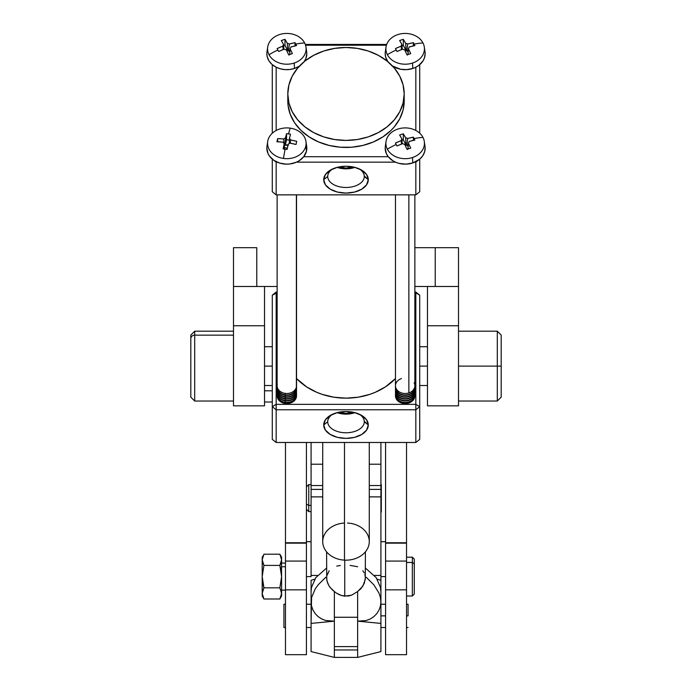 <?xml version="1.0" encoding="UTF-8"?>
<svg xmlns="http://www.w3.org/2000/svg" width="692" height="692" viewBox="0 0 692 692"><rect width="100%" height="100%" fill="white"/><g stroke="black" fill="none" stroke-linecap="round" stroke-linejoin="round"><path stroke-width="1.04" d="M427.474 366.111L419.715 366.111L427.474 366.111M272.285 366.111L264.526 366.111L272.285 366.111M497.306 366.111L458.511 366.111L497.306 366.111L497.306 401.023L497.306 331.191L497.306 366.111L501.19 366.111L501.19 397.147L501.19 366.111L497.306 366.111L497.306 331.191L501.19 335.066L501.19 397.147L497.306 401.023L497.306 366.111M194.694 397.061L194.694 335.153A3.884 3.443 180 0 0 190.81 338.596L190.81 393.627M190.81 396.966L190.81 338.596A3.884 3.443 0 0 1 194.694 335.153L194.694 331.191L194.694 335.153L233.489 335.153L194.694 335.153L194.694 401.023L190.81 397.147M233.489 331.191L194.694 331.191L190.81 335.066L190.81 338.596L190.81 335.188M233.489 404.448L233.489 286.488L256.767 286.488L256.767 247.684L233.489 247.684L233.489 286.488L233.489 247.684L256.767 247.684L256.767 286.488L264.526 286.488L233.489 286.488L233.489 405.841L264.526 405.841L264.526 286.488L264.526 325.75L233.489 325.75L264.526 325.75L264.526 404.448M458.511 405.754L458.511 325.75L427.474 325.75L427.474 405.841L458.511 405.841L458.511 286.488L458.511 325.75L427.474 325.75L427.474 286.488L458.511 286.488L458.511 247.684L435.233 247.684L435.233 286.488L458.511 286.488L458.511 247.684L414.863 247.684L435.233 247.684L435.233 286.488L414.863 286.488L427.474 286.488L427.474 405.754M277.137 286.488L264.526 286.488L277.137 286.488M322.723 489.391L311.08 489.391L311.08 485.55L322.723 485.55L311.08 485.55L311.08 442.482L311.08 489.287M311.08 464.211L322.723 464.211L311.08 464.211M369.277 489.391L380.92 489.391L380.92 464.211L369.277 464.211L380.92 464.211L380.92 442.482L380.92 489.287M380.92 485.55L369.277 485.55L380.92 485.55M285.476 654.684L306.426 654.684L285.476 654.684L306.426 654.684L306.426 589.843L285.476 589.843L285.476 543.151L306.426 543.151L306.426 561.074L285.476 561.074L306.426 561.074L306.426 589.843L306.426 543.151L285.476 543.151L285.476 442.482L285.476 542.779L306.426 542.779L285.476 542.779L285.476 654.684L285.476 589.843L306.426 589.843L306.426 654.684M311.08 557.207L311.08 576.609L306.426 576.609L311.08 576.609L311.08 541.689L306.426 541.689M385.574 541.689L380.92 541.689L380.92 591.764L380.92 580.303L377.244 579.195L380.92 580.303L380.92 576.609L385.574 576.609L380.92 576.609L380.92 557.207M406.524 589.843L385.574 589.843L385.574 654.684L406.524 654.684L406.524 543.151L385.574 543.151L406.524 543.151L406.524 442.482L406.524 542.779L385.574 542.779L385.574 654.684L406.524 654.684L406.524 589.843L385.574 589.843L385.574 543.151L406.524 543.151L406.524 561.074L385.574 561.074L406.524 561.074L406.524 589.843M412.345 562.449L412.345 596.002L412.345 562.449L406.524 562.449L412.345 562.449L412.345 557.207L412.345 562.449L414.283 563.868L412.345 562.449M406.524 596.002L412.345 596.002L414.283 594.065L414.283 559.162M285.476 566.739L281.601 566.739L285.476 566.739M281.134 596.236L279.862 599.004L263.929 599.004L279.862 599.004L281.601 596.002L281.601 593.407L279.862 599.004L281.601 593.407L281.601 576.609L279.862 587.811L281.601 593.407L279.862 587.811L263.929 587.811L262.199 593.407L262.666 590.579L262.199 593.407L263.929 599.004L262.199 593.407L262.199 576.609L263.929 565.407L279.862 565.407L281.601 576.609L279.862 587.811L263.929 587.811L262.199 576.609L262.199 559.811L263.929 565.407L279.862 565.407L281.601 559.811L279.862 554.206L263.929 554.206L262.199 559.811L263.929 554.206L279.862 554.206L281.601 559.811L281.601 557.207L281.48 561.229L279.862 565.407L281.601 576.609L281.471 558.375M262.199 576.609L263.929 565.407L262.32 561.229L262.199 557.207L262.199 596.002L262.32 591.98L263.929 587.811L262.32 579.455M262.666 582.292L263.86 587.932M262.199 596.002L263.929 599.004L262.666 596.236M263.929 565.407L262.666 562.639L263.929 565.407M262.199 559.811L262.666 556.973M262.199 557.207L263.15 555.728M280.424 564.369L281.134 562.639L279.862 565.407L281.134 570.961M281.125 556.973L281.48 558.383M281.48 573.78L281.601 559.811M281.601 596.002L281.134 590.579L281.601 593.407L281.601 576.609M385.574 442.482L385.574 542.779L385.574 442.482M414.283 594.056L414.283 559.145L412.345 557.207L406.524 557.207M406.524 654.684L385.574 654.684M306.426 442.482L306.426 543.151L306.426 442.482M264.526 402L272.285 402L264.526 402M272.285 390.798L264.526 390.798L272.285 390.798M308.753 505.402L308.753 484.582L308.753 505.402L311.08 505.402L308.753 505.402L308.753 511.622L308.753 505.402L306.426 504.148L308.753 505.402M380.92 496.882L369.277 496.882L380.92 496.882L380.92 575.433L380.92 490.282M380.92 575.433L374.433 575.433L380.92 575.433M311.08 496.882L322.723 496.882L311.08 496.882L311.08 575.433L317.567 575.433L311.08 575.433L311.08 490.282M381.309 484.53L380.92 512.071M381.309 512.063L381.309 484.659M311.08 604.228L306.426 604.228L311.08 604.228M285.476 604.228L283.928 604.228L283.928 627.506L285.476 627.506L283.928 627.506L283.928 604.228L285.476 604.228M306.426 627.506L311.08 627.506L306.426 627.506M408.072 615.871L406.524 615.871L408.072 615.871L408.072 604.228L408.072 615.871M385.574 615.871L380.92 615.871L385.574 615.871M326.598 551.853L326.736 579.611L327.774 583.468L329.773 587.084L334.357 591.522L334.357 617.255L357.643 617.255L357.643 657.4L357.643 649.97L334.357 649.97L357.643 649.97L357.643 646.605L334.357 646.605L334.357 617.255L357.643 617.255L357.634 591.522L360.913 588.71L364.234 583.442L365.402 577.742L364.874 574.369M322.723 442.482L322.723 541.585A23.277 18.589 -0 0 0 344.486 560.131A23.277 18.589 180 0 1 322.723 541.585A23.277 18.589 180 0 1 344.486 523.04M344.737 596.158L344.737 560.139L344.737 596.158L351.64 595.155L357.643 591.522L351.64 595.155L348.249 596.046L341.909 595.656L344.737 596.158M339.192 594.662L341.909 595.656L336.667 593.26L339.192 594.662M326.598 577.733L327.126 581.548L329.184 586.211L332.636 590.207L336.667 593.26L334.357 591.522L334.357 621.165L325.716 620.499L321.745 618.977L318.182 616.667L315.223 613.666L312.983 610.084L311.573 606.106L311.08 601.85L311.573 606.106L312.983 610.084L315.223 613.666L318.182 616.667L321.745 618.977L325.716 620.499L334.357 621.165L334.357 657.391L357.643 657.4L380.92 651.579L380.92 642.487L380.92 651.561M347.514 523.04A23.277 18.589 180 0 1 369.225 542.788A23.277 18.589 180 0 1 344.486 560.131L344.486 442.482L344.486 560.131A23.277 18.589 -0 0 0 369.277 541.585L369.277 442.482M365.402 551.853L365.264 579.602L362.816 586.202L357.634 591.522L357.643 621.165L366.284 620.499L370.255 618.977L373.818 616.667L376.777 613.666L379.017 610.084L380.427 606.106L380.92 601.85L380.92 642.487L380.92 623.406L357.643 621.165L357.643 646.605L334.357 646.605L334.357 649.97M326.598 568.037L315.803 577.647L311.495 587.43L311.08 591.764L311.08 580.303L314.756 579.195L311.08 580.303L311.08 623.406L334.357 621.165L311.08 623.406L311.573 597.499L315.223 588.875L318.208 584.766L325.75 577.275M311.08 651.561L311.08 623.406L311.08 651.579L334.357 657.4M350.091 565.381L357.643 566.739M336.736 566.091L340.36 565.52M362.816 570.762L364.226 572.846M366.25 577.275L373.792 584.766L379.008 593.122L380.427 597.499L380.92 601.85L380.427 606.106L379.017 610.084L376.777 613.666L373.818 616.667L370.255 618.977L366.284 620.499L357.643 621.165L380.92 623.406L380.92 591.764L380.505 587.43L376.197 577.647L365.402 568.037M329.193 570.753L326.736 575.986M296.531 395.824L295.795 398.791L293.693 401.299L290.545 402.978L286.834 403.566L283.123 402.978L279.975 401.299L277.873 398.791L277.137 395.824A9.697 7.742 180 0 1 277.146 395.461L277.137 395.824A9.697 7.742 180 0 0 286.834 403.566A9.697 7.742 180 0 0 296.531 395.824A9.697 7.742 180 0 0 296.522 395.461L296.531 395.824M414.863 395.824L414.127 398.791L412.025 401.299L408.877 402.978L405.166 403.566L401.455 402.978L398.307 401.299L396.205 398.791L395.469 395.824A9.697 7.742 180 0 1 395.478 395.461L395.469 395.824A9.697 7.742 180 0 0 405.166 403.566A9.697 7.742 180 0 0 414.863 395.824A9.697 7.742 180 0 0 414.854 395.461L414.863 395.824M353.413 412.302A16.357 9.852 -0 0 1 338.587 412.302L346 413.375L353.413 412.302M337.082 412.666A17.603 10.596 180 0 0 354.918 412.666L346 414.127L337.082 412.666M327.714 421.765L327.731 421.272L327.714 421.765A18.286 11.011 180 0 0 346 432.777A18.286 11.011 180 0 0 364.286 421.765A18.286 11.011 -0 0 1 346 432.777A18.286 11.011 -0 0 1 327.714 421.765L323.709 424.957L327.714 421.765A18.286 11.011 -0 0 1 327.714 421.523A18.286 11.011 -0 0 1 332.791 414.153A18.286 11.011 180 0 0 327.714 421.765M364.269 421.272L368.291 424.957A22.291 13.416 -0 0 1 346 438.382A22.291 13.416 -0 0 1 323.709 424.957L325.413 430.095L330.24 434.446L337.471 437.361L346 438.382L354.529 437.361L361.76 434.446L366.587 430.095L368.291 424.957L366.587 419.828L361.76 415.468L354.529 412.562L346 411.541L337.471 412.562L330.24 415.468L325.413 419.828L323.709 424.957A22.291 13.416 -0 0 1 331.364 414.837A22.291 13.416 -0 0 1 360.636 414.837A22.291 13.416 -0 0 1 368.291 424.957L364.286 421.765A18.286 11.011 180 0 0 359.209 414.153A18.286 11.011 -0 0 1 364.286 421.523A18.286 11.011 -0 0 1 364.286 421.765L364.269 421.272M353.413 167.023A16.357 9.852 -0 0 1 338.587 167.023L346 168.087L353.413 167.023M337.082 167.377A17.603 10.596 180 0 0 354.918 167.377L346 168.839L337.082 167.377M327.714 176.477L327.731 175.984L327.714 176.477A18.286 11.011 180 0 0 346 187.489A18.286 11.011 180 0 0 364.286 176.477A18.286 11.011 -0 0 1 346 187.489A18.286 11.011 -0 0 1 327.714 176.477L323.709 179.678L327.714 176.477A18.286 11.011 -0 0 1 327.714 176.235A18.286 11.011 -0 0 1 332.791 168.865A18.286 11.011 180 0 0 327.714 176.477M364.269 175.984L368.291 179.678A22.291 13.416 -0 0 1 346 193.094A22.291 13.416 -0 0 1 323.709 179.678L325.413 184.807L330.24 189.167L337.471 192.073L346 193.094L354.529 192.073L361.76 189.167L366.587 184.807L368.291 179.678L366.587 174.54L361.76 170.189L354.529 167.274L346 166.253L337.471 167.274L330.24 170.189L325.413 174.54L323.709 179.678A22.291 13.416 -0 0 1 331.364 169.557A22.291 13.416 -0 0 1 360.636 169.557A22.291 13.416 -0 0 1 368.291 179.678L364.286 176.477A18.286 11.011 180 0 0 359.209 168.865A18.286 11.011 -0 0 1 364.286 176.235A18.286 11.011 -0 0 1 364.286 176.477L364.269 175.984M267.692 47.039A19.272 15.388 180 0 1 279.473 34.6A19.272 15.388 -0 0 0 269.024 54.694A19.272 15.388 180 0 1 267.692 47.039L266.991 51.848A19.982 15.951 -0 0 0 294.463 68.447A19.982 15.951 180 0 1 266.853 53.699A19.982 15.951 -0 0 0 266.853 53.725A19.982 15.951 -0 0 0 276.169 67.21A19.982 15.951 -0 0 0 294.463 68.473L294.195 63.041A19.272 15.388 180 0 1 269.024 54.694A49.798 27.715 -27.4 0 1 277.881 50.014A48.924 10.934 -108.5 0 1 278.642 51.511A49.763 27.689 -27.4 0 1 284.334 49.132A4.057 3.244 180 0 0 286.332 49.798A49.763 11.444 71.7 0 1 288.685 54.841A48.924 26.91 152.8 0 1 292.379 53.621A49.763 11.444 -108.3 0 0 290.026 48.578L292.379 53.621L288.685 54.841L286.332 49.798A4.057 3.244 180 0 1 284.334 49.132L278.642 51.511A48.924 10.934 -108.5 0 0 277.881 50.014A49.798 27.715 152.6 0 0 269.024 54.694A19.272 15.388 -0 0 0 294.195 63.041A19.272 15.388 -0 0 0 304.644 42.947A49.798 27.715 152.6 0 0 295.795 44.106A48.924 11.565 72 0 1 296.557 45.603L290.865 46.978A4.057 3.244 180 0 1 290.026 48.578L289.688 54.426A3.304 2.638 180 0 1 289.611 54.521M286.661 50.464A3.304 2.638 180 0 1 287.682 50.551A3.304 2.638 180 0 1 288.503 50.819A3.304 2.638 180 0 1 289.836 51.995M266.853 53.725L266.853 53.699A19.982 15.951 180 0 1 267.579 49.443M296.531 378.533A62.072 49.564 -0 0 0 395.469 378.533L385.383 386.897L375.263 392.295L369.753 394.379L358.11 397.199L346 398.151L333.89 397.199L322.247 394.379L316.737 392.295L306.617 386.897L296.531 378.533M296.384 396.455A9.697 7.742 180 0 1 285.13 402.718A9.697 7.742 -0 0 0 296.384 396.455A9.697 7.742 -0 0 0 296.531 395.097A9.697 7.742 -0 0 0 296.531 394.89A9.697 7.742 180 0 1 296.384 396.455L296.384 396.455M296.487 393.956A9.697 7.742 180 0 1 296.531 394.682A9.697 7.742 180 0 1 296.384 396.04A9.697 7.742 -0 0 0 296.487 393.956M296.384 394.587A9.697 7.742 180 0 1 285.13 400.85A9.697 7.742 -0 0 0 296.384 394.587A9.697 7.742 -0 0 0 296.531 393.229A9.697 7.742 -0 0 0 296.531 393.021A9.697 7.742 180 0 1 296.384 394.587L296.384 394.587M285.13 402.312A9.697 7.742 -0 0 0 296.384 396.04A9.697 7.742 180 0 1 285.13 402.312L285.338 400.876L285.13 402.312A9.697 7.742 180 0 1 277.137 394.682A9.697 7.742 180 0 1 277.181 393.956A9.697 7.742 -0 0 0 285.13 402.312M296.487 392.087A9.697 7.742 180 0 1 296.531 392.814A9.697 7.742 180 0 1 296.384 394.172A9.697 7.742 -0 0 0 296.487 392.087M296.384 392.719A9.697 7.742 180 0 1 285.13 398.981A9.697 7.742 -0 0 0 296.384 392.719A9.697 7.742 -0 0 0 296.531 391.361A9.697 7.742 -0 0 0 296.531 391.153A9.697 7.742 180 0 1 296.384 392.719L296.384 392.719M285.13 400.443A9.697 7.742 -0 0 0 296.384 394.172A9.697 7.742 180 0 1 285.13 400.443L285.338 399.007L285.13 400.443A9.697 7.742 180 0 1 277.137 392.814A9.697 7.742 180 0 1 277.181 392.087A9.697 7.742 -0 0 0 285.13 400.443M296.487 390.219A9.697 7.742 180 0 1 296.531 390.945A9.697 7.742 180 0 1 296.384 392.303A9.697 7.742 -0 0 0 296.487 390.219M296.384 390.85A9.697 7.742 180 0 1 285.13 397.113A9.697 7.742 -0 0 0 296.384 390.85A9.697 7.742 -0 0 0 296.531 389.492A9.697 7.742 -0 0 0 296.531 389.285A9.697 7.742 180 0 1 296.384 390.85L296.384 390.85M285.13 398.566A9.697 7.742 -0 0 0 296.384 392.303A9.697 7.742 180 0 1 285.13 398.566L285.338 397.139L285.13 398.566A9.697 7.742 180 0 1 277.137 390.945A9.697 7.742 180 0 1 277.181 390.219A9.697 7.742 -0 0 0 285.13 398.566M296.487 388.35A9.697 7.742 180 0 1 296.531 389.077A9.697 7.742 180 0 1 296.384 390.435A9.697 7.742 -0 0 0 296.487 388.35M296.384 388.982A9.697 7.742 180 0 1 285.13 395.244A9.697 7.742 -0 0 0 296.384 388.982A9.697 7.742 -0 0 0 296.531 387.624A9.697 7.742 -0 0 0 296.531 387.416A9.697 7.742 180 0 1 296.384 388.982L296.384 388.982M285.13 396.698A9.697 7.742 -0 0 0 296.384 390.435A9.697 7.742 180 0 1 285.13 396.698L285.338 395.27L285.13 396.698A9.697 7.742 180 0 1 277.137 389.077A9.697 7.742 180 0 1 277.181 388.35A9.697 7.742 -0 0 0 285.13 396.698M296.487 386.482A9.697 7.742 180 0 1 296.531 387.209A9.697 7.742 180 0 1 296.384 388.567A9.697 7.742 -0 0 0 296.487 386.482M296.384 384.397A9.697 7.742 180 0 1 296.384 387.113A9.697 7.742 180 0 1 285.13 393.376A9.697 7.742 -0 0 0 296.384 387.113A9.697 7.742 -0 0 0 296.531 385.755L296.531 194.859M285.13 394.829A9.697 7.742 -0 0 0 296.384 388.567A9.697 7.742 180 0 1 285.13 394.829L285.338 393.402L285.13 394.829A9.697 7.742 180 0 1 277.137 387.209A9.697 7.742 180 0 1 277.181 386.482A9.697 7.742 -0 0 0 285.13 394.829M296.384 194.859L296.384 387.113L296.384 194.859M286.756 148.192L284.351 147.37L286.756 148.192M306.815 148.2L306.504 150.994L305.803 145.995A19.272 15.388 180 0 1 283.452 158.442A49.798 5.259 98.1 0 1 285.139 149.152A48.924 28.683 -167.5 0 1 287.102 149.455A49.763 5.251 -81.9 0 1 288.183 144.118L287.102 149.455A48.924 28.683 -167.5 0 0 285.139 149.152A48.924 28.683 -167.5 0 0 283.166 148.892L284.248 143.555A4.057 3.244 180 0 1 283.011 142.137L276.947 141.774L277.293 140.173L277.648 138.634L283.711 138.997A4.057 3.244 180 0 1 285.485 138.002L286.566 133.66A48.924 29.315 12.6 0 1 288.529 133.919A49.798 5.259 -81.9 0 1 290.216 128.15A19.272 15.388 -0 0 0 267.865 140.597A19.272 15.388 -0 0 0 283.452 158.442A49.798 5.259 -81.9 0 1 285.139 149.152A48.924 28.683 -167.5 0 0 283.166 148.892A49.763 5.251 98.1 0 1 284.248 143.555A4.057 3.244 180 0 1 283.011 142.137A49.763 29.497 12.6 0 0 276.947 141.774A48.924 5.484 -82.2 0 1 277.648 138.634L277.682 141.791L277.648 138.634A49.763 29.497 -167.4 0 1 283.711 138.997A4.057 3.244 180 0 1 285.485 138.002L285.329 145.225L286.549 139.741L286.566 133.66A48.924 29.315 12.6 0 1 288.529 133.919A48.924 29.315 12.6 0 1 290.502 134.222L289.42 138.564A49.763 5.251 -81.9 0 1 290.502 134.222A48.924 29.315 12.6 0 0 288.529 133.919A49.798 5.259 98.1 0 1 290.216 128.15A19.272 15.388 180 0 1 305.976 141.514A19.272 15.388 180 0 1 305.803 145.995L306.504 150.977A19.982 15.951 -0 0 0 306.815 148.2A19.982 15.951 -0 0 0 306.815 148.192A19.982 15.951 180 0 1 306.504 150.977L306.504 150.994A19.982 15.951 -0 0 0 306.677 146.323L305.976 141.514M267.865 140.597A19.272 15.388 180 0 1 290.216 128.15A19.272 15.388 -0 0 1 305.803 145.995A19.272 15.388 -0 0 1 283.452 158.442A19.272 15.388 180 0 1 267.692 141.514A19.272 15.388 180 0 1 267.865 140.597M267.164 145.381L267.596 142.44L267.164 145.381A19.982 15.951 180 0 0 266.853 148.174A19.982 15.951 -0 0 0 266.853 148.2A19.982 15.951 -0 0 0 281.281 163.528A19.982 15.951 -0 0 0 303.727 156.721L388.273 156.721A19.982 15.951 -0 0 0 412.795 162.949L412.795 162.923A19.982 15.951 180 0 1 385.185 148.174A19.982 15.951 -0 0 0 385.185 148.2A19.982 15.951 -0 0 0 388.273 156.721L386.37 153.607L385.185 148.027M396.205 398.056A9.697 7.742 180 0 1 395.469 394.89A9.697 7.742 -0 0 0 395.469 395.097A9.697 7.742 -0 0 0 396.205 398.056A9.697 7.742 -0 0 0 408.868 402.251L408.868 401.844A9.697 7.742 180 0 1 396.205 397.64A9.697 7.742 180 0 1 395.469 394.682A9.697 7.742 180 0 1 395.513 393.956A9.697 7.742 -0 0 0 396.205 397.64L396.81 397.165L396.205 397.64A9.697 7.742 -0 0 0 408.868 401.844A9.697 7.742 -0 0 0 414.819 393.956A9.697 7.742 180 0 1 414.863 394.682A9.697 7.742 180 0 1 408.868 401.844L408.868 402.251A9.697 7.742 -0 0 0 414.863 395.097A9.697 7.742 -0 0 0 414.863 394.89A9.697 7.742 180 0 1 408.868 402.251A9.697 7.742 180 0 1 396.205 398.056M396.205 396.187A9.697 7.742 180 0 1 395.469 393.021A9.697 7.742 -0 0 0 395.469 393.229A9.697 7.742 -0 0 0 396.205 396.187A9.697 7.742 -0 0 0 408.868 400.383L408.868 399.976A9.697 7.742 180 0 1 396.205 395.772A9.697 7.742 180 0 1 395.469 392.814A9.697 7.742 180 0 1 395.513 392.087A9.697 7.742 -0 0 0 396.205 395.772L396.81 395.296L396.205 395.772A9.697 7.742 -0 0 0 408.868 399.976A9.697 7.742 -0 0 0 414.819 392.087A9.697 7.742 180 0 1 414.863 392.814A9.697 7.742 180 0 1 408.868 399.976L408.868 400.383A9.697 7.742 -0 0 0 414.863 393.229A9.697 7.742 -0 0 0 414.863 393.021A9.697 7.742 180 0 1 408.868 400.383A9.697 7.742 180 0 1 396.205 396.187M396.205 394.319A9.697 7.742 180 0 1 395.469 391.153A9.697 7.742 -0 0 0 395.469 391.361A9.697 7.742 -0 0 0 396.205 394.319A9.697 7.742 -0 0 0 408.868 398.514L408.868 398.108A9.697 7.742 180 0 1 396.205 393.904A9.697 7.742 180 0 1 395.469 390.945A9.697 7.742 180 0 1 395.513 390.219A9.697 7.742 -0 0 0 396.205 393.904L396.81 393.428L396.205 393.904A9.697 7.742 -0 0 0 408.868 398.108A9.697 7.742 -0 0 0 414.819 390.219A9.697 7.742 180 0 1 414.863 390.945A9.697 7.742 180 0 1 408.868 398.108L408.868 398.514A9.697 7.742 -0 0 0 414.863 391.361A9.697 7.742 -0 0 0 414.863 391.153A9.697 7.742 180 0 1 408.868 398.514A9.697 7.742 180 0 1 396.205 394.319M396.205 392.45A9.697 7.742 180 0 1 395.469 389.285A9.697 7.742 -0 0 0 395.469 389.492A9.697 7.742 -0 0 0 396.205 392.45A9.697 7.742 -0 0 0 408.868 396.646L408.868 396.231A9.697 7.742 180 0 1 396.205 392.035A9.697 7.742 180 0 1 395.469 389.077A9.697 7.742 180 0 1 395.513 388.35A9.697 7.742 -0 0 0 396.205 392.035L396.81 391.56L396.205 392.035A9.697 7.742 -0 0 0 408.868 396.231A9.697 7.742 -0 0 0 414.819 388.35A9.697 7.742 180 0 1 414.863 389.077A9.697 7.742 180 0 1 408.868 396.231L408.868 396.646A9.697 7.742 -0 0 0 414.863 389.492A9.697 7.742 -0 0 0 414.863 389.285A9.697 7.742 180 0 1 408.868 396.646A9.697 7.742 180 0 1 396.205 392.45M396.205 390.582A9.697 7.742 180 0 1 395.469 387.416A9.697 7.742 -0 0 0 395.469 387.624A9.697 7.742 -0 0 0 396.205 390.582A9.697 7.742 -0 0 0 408.868 394.777L408.868 394.362A9.697 7.742 180 0 1 396.205 390.167A9.697 7.742 180 0 1 395.469 387.209A9.697 7.742 180 0 1 395.513 386.482A9.697 7.742 -0 0 0 396.205 390.167L396.81 389.683L396.205 390.167A9.697 7.742 -0 0 0 408.868 394.362A9.697 7.742 -0 0 0 414.819 386.482A9.697 7.742 180 0 1 414.863 387.209A9.697 7.742 180 0 1 408.868 394.362L408.868 394.777A9.697 7.742 -0 0 0 414.863 387.624A9.697 7.742 -0 0 0 414.863 387.416A9.697 7.742 180 0 1 408.868 394.777A9.697 7.742 180 0 1 396.205 390.582M395.469 194.859L395.469 385.755A9.697 7.742 -0 0 0 396.205 388.714A9.697 7.742 180 0 1 401.464 378.593M414.127 382.797A9.697 7.742 180 0 1 408.868 392.909A9.697 7.742 180 0 1 396.205 388.714A9.697 7.742 -0 0 0 408.868 392.909L408.868 194.859L408.868 392.909A9.697 7.742 -0 0 0 414.863 385.755L414.863 194.859M386.024 141.514A19.272 15.388 180 0 1 397.805 129.075A19.272 15.388 -0 0 0 387.356 149.169A19.272 15.388 180 0 1 386.024 141.514L385.323 146.323A19.982 15.951 -0 0 0 412.795 162.923L412.527 157.516A19.272 15.388 180 0 1 387.356 149.169A49.798 27.715 -27.4 0 1 396.205 144.49A48.924 10.934 -108.5 0 1 396.974 145.986A49.763 27.689 -27.4 0 1 402.666 143.607A4.057 3.244 180 0 0 404.664 144.273A49.763 11.444 71.7 0 1 407.017 149.316A48.924 26.91 152.8 0 1 410.711 148.097A49.763 11.444 -108.3 0 0 408.358 143.054L410.711 148.097L407.017 149.316L404.664 144.273A4.057 3.244 180 0 1 402.666 143.607L396.974 145.986A48.924 10.934 -108.5 0 0 396.205 144.49A49.798 27.715 152.6 0 0 387.356 149.169A19.272 15.388 -0 0 0 412.527 157.516A19.272 15.388 -0 0 0 422.976 137.423A49.798 27.715 152.6 0 0 414.119 138.582A48.924 11.565 72 0 1 414.889 140.078L409.197 141.453A4.057 3.244 180 0 1 408.358 143.054L408.012 148.901A3.304 2.638 180 0 1 407.943 148.996M404.993 144.939A3.304 2.638 180 0 1 406.005 145.026A3.304 2.638 180 0 1 406.835 145.294A3.304 2.638 180 0 1 408.168 146.47M385.185 148.2L385.185 148.174A19.982 15.951 180 0 1 385.911 143.919M392.615 66.138A19.982 15.951 -0 0 0 412.795 68.473L412.527 63.041A19.272 15.388 180 0 1 387.356 54.694A49.798 27.715 -27.4 0 1 396.205 50.014A48.924 10.934 -108.5 0 1 396.974 51.511A49.763 27.689 -27.4 0 1 402.666 49.132A4.057 3.244 180 0 0 404.664 49.798A49.763 11.444 71.7 0 1 407.017 54.841A48.924 26.91 152.8 0 1 410.711 53.621A49.763 11.444 -108.3 0 0 408.358 48.578L410.711 53.621L407.017 54.841L404.664 49.798A4.057 3.244 180 0 1 402.666 49.132L396.974 51.511A48.924 10.934 -108.5 0 0 396.205 50.014A49.798 27.715 152.6 0 0 387.356 54.694A19.272 15.388 -0 0 0 412.527 63.041A19.272 15.388 -0 0 0 422.976 42.947A49.798 27.715 152.6 0 0 414.119 44.106A48.924 11.565 72 0 1 414.889 45.603L409.197 46.978A4.057 3.244 180 0 1 408.358 48.578L408.012 54.426A3.304 2.638 180 0 1 407.943 54.521M404.993 50.464A3.304 2.638 180 0 1 406.005 50.551A3.304 2.638 180 0 1 406.835 50.819A3.304 2.638 180 0 1 408.168 51.995M408.046 54.486L408.358 48.578A4.057 3.244 180 0 0 409.197 46.978A49.763 27.689 -27.4 0 1 414.889 45.603A48.924 11.565 72 0 0 414.119 44.106A48.924 11.565 72 0 0 413.358 42.653A49.763 27.689 152.6 0 0 407.666 44.029L413.358 42.653L413.323 45.931L413.358 42.653A48.924 11.565 72 0 1 414.119 44.106A49.798 27.715 -27.4 0 1 422.976 42.947A19.272 15.388 -0 0 0 397.805 34.6A19.272 15.388 -0 0 0 387.356 54.694A19.272 15.388 180 0 1 386.024 47.039A19.272 15.388 180 0 1 397.805 34.6A19.272 15.388 180 0 1 422.976 42.947A19.272 15.388 180 0 1 424.308 47.039A19.272 15.388 180 0 1 412.527 63.041L412.795 68.447A19.982 15.951 -0 0 0 415.831 67.21L415.831 130.485L415.831 67.21A19.982 15.951 180 0 1 412.795 68.473A19.982 15.951 180 0 1 392.554 66.077A19.982 15.951 -0 0 0 412.795 68.447L406.68 69.632L400.426 69.226L392.096 65.792M386.024 47.039L385.323 51.848A19.982 15.951 -0 0 0 387.866 61.683A19.982 15.951 180 0 1 385.185 53.699A19.982 15.951 180 0 1 385.911 49.443M385.185 53.699L385.185 53.725A19.982 15.951 -0 0 0 385.185 53.725A19.982 15.951 -0 0 0 387.823 61.649M404.197 100.963L404.197 93.956A58.197 46.468 180 0 1 346 140.415A58.197 46.468 180 0 1 287.803 93.956L287.803 100.963A58.197 46.468 -0 0 0 346 147.431A58.197 46.468 -0 0 0 404.197 100.963L403.081 110.028L399.768 118.747L394.388 126.774L390.989 130.442L382.918 136.878L373.429 141.938L362.893 145.424L351.7 147.206L340.3 147.206L329.107 145.424L318.571 141.938L309.082 136.878L301.011 130.442L294.68 122.865L290.311 114.448L288.088 105.521L287.803 93.956A58.197 46.468 180 0 1 346 47.488A58.197 46.468 180 0 1 404.197 93.956L404.197 100.963M419.715 439.385L419.715 295.164L415.831 292.067L414.863 292.067L415.831 292.067L415.831 292.828L414.863 292.828L415.831 292.828L415.831 292.067L419.715 295.164L415.831 292.828L419.715 295.164L419.715 439.385L415.831 442.482L276.169 442.482L276.169 409.776L415.831 409.776L415.831 442.482L276.169 442.482L272.285 439.385L272.285 406.68L272.285 439.385L276.169 442.482L276.169 404.344L415.831 404.344L415.831 292.828L415.831 404.344L419.715 406.68L415.831 404.344L415.831 409.776L419.715 406.68L415.831 409.776L415.831 404.344L276.169 404.344L276.169 292.828L276.169 404.344L272.285 406.68L276.169 409.776L415.831 409.776L415.831 442.482L419.715 439.385M277.137 292.067L276.169 292.067L272.285 295.164L272.285 406.68L276.169 404.344L276.169 409.776L272.285 406.68L272.285 295.164L277.137 292.828L276.169 292.828L276.169 292.067L276.169 292.828L272.285 295.164L276.169 292.067L277.137 292.067M289.714 54.486L290.026 48.578A4.057 3.244 180 0 0 290.865 46.978A49.763 27.689 -27.4 0 1 296.557 45.603A48.924 11.565 72 0 0 295.795 44.106A48.924 11.565 72 0 0 295.026 42.653A49.763 27.689 152.6 0 0 289.334 44.029L295.026 42.653L294.991 45.931L295.026 42.653A48.924 11.565 72 0 1 295.795 44.106A49.798 27.715 -27.4 0 1 304.644 42.947A19.272 15.388 -0 0 0 279.473 34.6A19.272 15.388 180 0 1 304.644 42.947A19.272 15.388 180 0 1 305.976 47.039A19.272 15.388 180 0 1 294.195 63.041L294.463 68.447A19.982 15.951 -0 0 0 299.385 66.138L294.463 68.473L289.879 69.494L285.121 69.624L280.468 68.845L276.169 67.21L276.169 130.485L276.169 67.21L271.999 64.417L268.937 60.818L267.207 56.701L266.853 53.691M267.692 141.514L266.991 146.323A19.982 15.951 -0 0 0 283.919 163.961A19.982 15.951 -0 0 0 306.504 150.977L303.727 156.721A19.982 15.951 -0 0 0 306.504 150.994A19.982 15.951 180 0 1 285.078 164.073A19.982 15.951 180 0 1 266.853 148.174L266.853 148.2M388.048 61.951L385.695 57.298L385.185 53.665M386.43 45.205L305.57 45.205L386.43 45.205M306.815 53.526L305.873 58.561L304.117 61.726M419.715 191.762L419.715 159.134L419.715 191.762L415.831 194.859L276.169 194.859L276.169 162.153L277.146 162.153L276.169 162.153L276.169 194.859L272.285 191.762L272.285 159.134L272.285 191.762L276.169 194.859L415.831 194.859L415.831 162.153L415.831 194.859L419.715 191.762M419.715 133.21L419.715 64.659L419.715 133.21M386.69 44.444L305.31 44.444L386.69 44.444M272.285 64.659L272.285 133.21L272.285 64.659M296.522 162.153L395.478 162.153L296.522 162.153M414.854 162.153L415.831 162.153L417.977 160.44L415.831 162.153L415.831 161.686L414.854 162.153M287.803 93.956L288.919 103.021L292.232 111.741L297.612 119.768L304.852 126.809L313.666 132.587L323.726 136.886L334.643 139.525L346 140.415L357.357 139.525L368.274 136.886L378.334 132.587L387.148 126.809L394.388 119.768L399.768 111.741L403.081 103.021L404.197 93.956L403.081 84.891L399.768 76.172L394.388 68.145L387.148 61.104L378.334 55.325L368.274 51.026L357.357 48.388L346 47.488L334.643 48.388L323.726 51.026L313.666 55.325L304.852 61.104L297.612 68.145L292.232 76.172L288.919 84.891L287.803 93.956M274.023 160.44L276.169 162.153L274.023 160.44M408.046 148.962L408.358 143.054A4.057 3.244 180 0 0 409.197 141.453A49.763 27.689 -27.4 0 1 414.889 140.078A48.924 11.565 72 0 0 414.119 138.582A48.924 11.565 72 0 0 413.358 137.128A49.763 27.689 152.6 0 0 407.666 138.512L413.358 137.128L413.323 140.407L413.358 137.128A48.924 11.565 72 0 1 414.119 138.582A49.798 27.715 -27.4 0 1 422.976 137.423A19.272 15.388 -0 0 0 397.805 129.075A19.272 15.388 180 0 1 422.976 137.423A19.272 15.388 180 0 1 424.308 141.514A19.272 15.388 180 0 1 412.527 157.516L412.795 162.949L406.005 164.142L399.111 163.407L395.893 162.335L392.952 160.829L388.273 156.721L303.727 156.721L299.134 160.769L296.254 162.265L289.758 163.987L286.324 164.151L279.611 163.078L273.747 160.259L269.422 156.02L268.003 153.529L266.853 148.14M408.219 52.09L406.835 50.819L407.666 44.029A4.057 3.244 180 0 0 405.668 43.371L403.315 39.323L399.621 40.543A49.763 11.444 71.7 0 1 401.974 44.591A4.057 3.244 180 0 0 401.135 46.182A49.763 27.689 152.6 0 0 395.443 48.561A48.924 10.934 -108.5 0 1 396.205 50.014A48.924 10.934 -108.5 0 0 395.443 48.561L401.135 46.182L401.576 49.556L401.135 46.182A4.057 3.244 180 0 1 401.974 44.591L399.621 40.543A48.924 27.542 -27.5 0 1 403.315 39.323L403.341 45.395L402.026 45.828L403.341 45.395L406.005 50.551L405.668 43.371A49.763 11.444 -108.3 0 0 403.315 39.323L403.341 45.395L406.005 50.551L405.668 43.371A4.057 3.244 180 0 1 407.666 44.029L406.835 50.819L408.263 50.352L406.835 50.819A3.304 2.638 -0 0 0 406.005 50.551L404.941 50.464M425.147 53.613L424.447 57.903L423.149 60.671L418.772 65.411L415.831 67.21A19.982 15.951 -0 0 0 425.147 53.725A19.982 15.951 180 0 1 412.795 68.447A19.982 15.951 -0 0 0 425.009 51.848L424.308 47.039M401.974 44.591L402.19 49.314L401.974 44.591M408.012 54.426L407.337 55.083M408.219 146.566L406.835 145.294L407.666 138.512A4.057 3.244 180 0 0 405.668 137.846L403.315 133.798L399.621 135.018A49.763 11.444 71.7 0 1 401.974 139.066A4.057 3.244 180 0 0 401.135 140.658A49.763 27.689 152.6 0 0 395.443 143.036A48.924 10.934 -108.5 0 1 396.205 144.49A48.924 10.934 -108.5 0 0 395.443 143.036L401.135 140.658L401.576 144.031L401.135 140.658A4.057 3.244 180 0 1 401.974 139.066L399.621 135.018A48.924 27.542 -27.5 0 1 403.315 133.798L403.341 139.87L402.026 140.303L403.341 139.87L406.005 145.026L405.668 137.846A49.763 11.444 -108.3 0 0 403.315 133.798L403.341 139.87L406.005 145.026L405.668 137.846A4.057 3.244 180 0 1 407.666 138.512L406.835 145.294L408.263 144.827L406.835 145.294A3.304 2.638 -0 0 0 406.005 145.026L404.941 144.939M425.122 147.387L424.654 151.721L422.743 155.786L419.525 159.298L412.795 162.949A19.982 15.951 -0 0 0 425.147 148.2A19.982 15.951 -0 0 0 425.147 148.192A19.982 15.951 180 0 1 412.795 162.923A19.982 15.951 -0 0 0 425.009 146.323L424.308 141.514M401.974 139.066L402.19 143.789L401.974 139.066M408.012 148.901L407.337 149.559M296.73 141.341A48.924 4.853 98.4 0 0 296.029 144.481L289.965 143.123A49.763 29.497 12.6 0 1 296.029 144.481L296.73 141.341A49.763 29.497 -167.4 0 0 290.666 139.983L296.73 141.341M284.403 149.36L284.248 143.555L284.403 149.36M283.936 146.306L284.594 145.631L283.711 138.997L284.3 145.588M287.976 145.095A3.304 2.638 180 0 0 285.329 145.225L286.549 139.741L289.386 140.139L286.549 139.741L286.566 133.66A49.763 5.251 98.1 0 0 285.485 138.002L285.329 145.225A3.304 2.638 -0 0 0 284.594 145.631A3.304 2.638 180 0 1 285.329 145.225L288.417 145.259M289.308 143.625L289.42 138.564A4.057 3.244 180 0 1 290.666 139.983L290.225 143.175L290.666 139.983A4.057 3.244 180 0 0 289.42 138.564L289.308 143.625M289.965 143.123A4.057 3.244 180 0 1 288.183 144.118A4.057 3.244 180 0 0 289.965 143.123M277.137 194.859L277.137 385.755A9.697 7.742 -0 0 0 285.13 393.376A9.697 7.742 180 0 1 277.284 384.397M277.137 387.416A9.697 7.742 -0 0 0 277.137 387.624A9.697 7.742 -0 0 0 285.13 395.244A9.697 7.742 180 0 1 277.137 387.416M277.137 389.285A9.697 7.742 -0 0 0 277.137 389.492A9.697 7.742 -0 0 0 285.13 397.113A9.697 7.742 180 0 1 277.137 389.285M277.137 391.153A9.697 7.742 -0 0 0 277.137 391.361A9.697 7.742 -0 0 0 285.13 398.981A9.697 7.742 180 0 1 277.137 391.153M277.137 393.021A9.697 7.742 -0 0 0 277.137 393.229A9.697 7.742 -0 0 0 285.13 400.85A9.697 7.742 180 0 1 277.137 393.021M277.137 394.89A9.697 7.742 -0 0 0 277.137 395.097A9.697 7.742 -0 0 0 285.13 402.718A9.697 7.742 180 0 1 277.137 394.89M289.887 52.09L288.503 50.819L289.334 44.029A4.057 3.244 180 0 0 287.336 43.371L284.983 39.323L281.289 40.543A49.763 11.444 71.7 0 1 283.642 44.591A4.057 3.244 180 0 0 282.803 46.182A49.763 27.689 152.6 0 0 277.111 48.561A48.924 10.934 -108.5 0 1 277.881 50.014A48.924 10.934 -108.5 0 0 277.111 48.561L282.803 46.182L283.244 49.556L282.803 46.182A4.057 3.244 180 0 1 283.642 44.591L281.289 40.543A48.924 27.542 -27.5 0 1 284.983 39.323L285.009 45.395L283.694 45.828L285.009 45.395L287.682 50.551L287.336 43.371A49.763 11.444 -108.3 0 0 284.983 39.323L285.009 45.395L287.682 50.551L287.336 43.371A4.057 3.244 180 0 1 289.334 44.029L288.503 50.819L289.931 50.352L288.503 50.819A3.304 2.638 -0 0 0 287.682 50.551L286.618 50.464M294.463 68.447A19.982 15.951 -0 0 0 299.446 66.077A19.982 15.951 180 0 1 294.463 68.447L294.463 68.473M304.177 61.649A19.982 15.951 -0 0 0 306.815 53.725A19.982 15.951 180 0 1 304.134 61.683A19.982 15.951 -0 0 0 306.677 51.848L305.976 47.039M283.642 44.591L283.867 49.314L283.642 44.591M289.688 54.426L289.005 55.083M411.074 401.239A8.148 6.505 180 0 1 399.258 401.239A8.148 6.505 -0 0 0 411.074 401.239M292.742 401.239A8.148 6.505 180 0 1 280.926 401.239A8.148 6.505 -0 0 0 292.742 401.239M419.715 385.505L427.474 385.505M264.526 385.505L272.285 385.505M497.306 401.023L458.511 401.023M194.694 401.023L233.489 401.023M497.306 331.191L458.511 331.191M264.526 346.709L272.285 346.709M419.715 346.709L427.474 346.709M285.476 590.129L281.601 590.129M279.862 554.206L281.601 557.207M285.476 563.089L281.601 563.089M311.08 484.582L308.753 484.582L306.426 486.909M311.08 511.622L308.753 511.622L306.426 509.295M380.92 627.506L385.574 627.506M406.524 627.506L408.072 627.506M380.92 604.228L385.574 604.228M406.524 604.228L408.072 604.228"/></g></svg>

